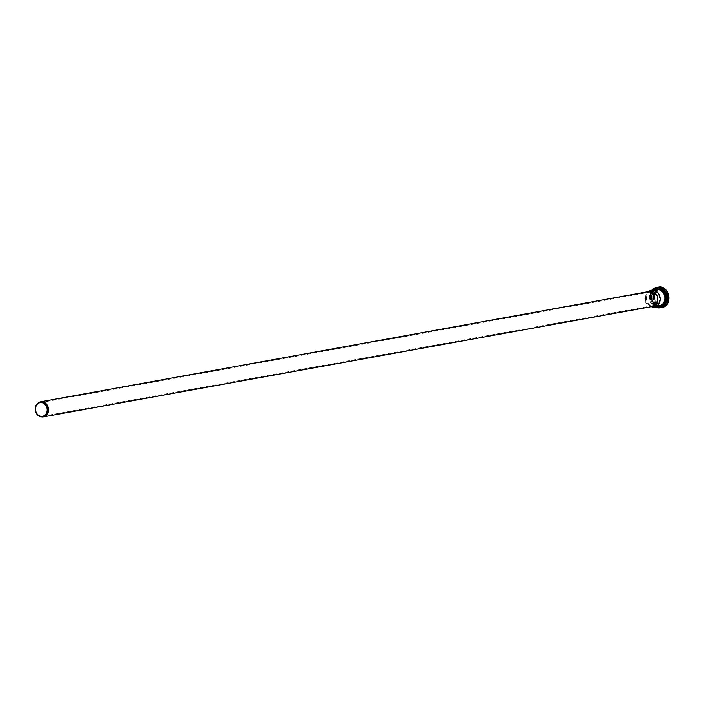 <?xml version="1.0" encoding="UTF-8"?>
<svg xmlns="http://www.w3.org/2000/svg" width="704" height="704" viewBox="0 0 704 704"><rect width="100%" height="100%" fill="white"/><g stroke="black" fill="none" stroke-linecap="round" stroke-linejoin="round"><path stroke-width="0.53" stroke-dasharray="3.52 2.64" d="M37.919 403.163A7.674 6.45 -100.3 0 0 35.614 408.074A7.674 6.45 -100.3 0 0 40.348 416.548M645.462 297.774A6.908 5.808 -100.3 0 0 650.021 305.518A6.908 5.808 -100.3 0 0 652.511 305.703A6.908 5.808 -100.3 0 0 656.99 297.862A6.908 5.808 -100.3 0 0 650.047 292.107A6.908 5.808 -100.3 0 0 647.786 293.146A6.908 5.808 -100.3 0 0 645.462 297.774M649.933 291.35A7.674 6.45 -100.3 0 0 647.425 292.512A7.674 6.45 -100.3 0 0 644.846 297.642A7.674 6.45 -100.3 0 0 649.906 306.24A7.674 6.45 -100.3 0 0 652.67 306.451M646.474 297.308A7.788 6.547 -100.3 0 0 651.614 306.038A7.788 6.547 -100.3 0 0 654.412 306.249A7.788 6.547 -100.3 0 0 659.463 297.422A7.788 6.547 -100.3 0 0 651.64 290.919A7.788 6.547 -100.3 0 0 649.088 292.098A7.788 6.547 -100.3 0 0 646.474 297.308M651.517 296.402A7.788 6.547 -100.3 0 0 659.463 305.334A7.788 6.547 -100.3 0 0 664.514 296.507A7.788 6.547 -100.3 0 0 656.682 290.004A7.788 6.547 -100.3 0 0 651.517 296.402A7.841 6.591 -100.3 0 0 659.49 305.386A7.841 6.591 -100.3 0 0 664.558 296.498A7.841 6.591 -100.3 0 0 656.674 289.951A7.841 6.591 -100.3 0 0 651.473 296.384A7.841 6.591 -100.3 0 0 659.472 305.386A7.841 6.591 -100.3 0 0 664.576 296.49A7.841 6.591 -100.3 0 0 656.691 289.951A7.841 6.591 -100.3 0 0 651.49 296.384M648.666 291.509A8.51 7.154 -100.3 0 0 645.814 297.202A8.51 7.154 -100.3 0 0 651.429 306.742M651.402 296.287A8.193 6.882 -100.3 0 0 661.118 305.263A8.193 6.882 -100.3 0 0 662.358 291.333A8.193 6.882 -100.3 0 0 651.402 296.287M650.558 296.111A9.249 7.779 -100.3 0 0 661.531 306.24A9.249 7.779 -100.3 0 0 662.939 290.514A9.249 7.779 -100.3 0 0 650.558 296.111M650.47 296.014A9.601 8.07 -100.3 0 0 660.255 307.032A9.601 8.07 -100.3 0 0 666.486 296.146A9.601 8.07 -100.3 0 0 656.832 288.138A9.601 8.07 -100.3 0 0 650.47 296.014M651.772 295.777A9.601 8.07 -100.3 0 0 661.558 306.794A9.601 8.07 -100.3 0 0 667.788 295.909A9.601 8.07 -100.3 0 0 658.134 287.901A9.601 8.07 -100.3 0 0 651.772 295.777M652.256 295.794A9.266 7.788 -100.3 0 0 663.247 305.95A9.266 7.788 -100.3 0 0 664.655 290.189A9.266 7.788 -100.3 0 0 652.256 295.794M653.242 295.962A8.175 6.873 -100.3 0 0 662.939 304.92A8.175 6.873 -100.3 0 0 664.189 291.016A8.175 6.873 -100.3 0 0 653.242 295.962M653.726 295.979A7.841 6.591 -100.3 0 0 661.725 304.982A7.841 6.591 -100.3 0 0 666.811 296.085A7.841 6.591 -100.3 0 0 658.926 289.546A7.841 6.591 -100.3 0 0 653.726 295.979M654.342 295.865A7.841 6.591 -100.3 0 0 662.341 304.867A7.841 6.591 -100.3 0 0 667.427 295.97A7.841 6.591 -100.3 0 0 659.542 289.432A7.841 6.591 -100.3 0 0 654.342 295.865M654.245 295.786A8.149 6.846 -100.3 0 0 663.916 304.718A8.149 6.846 -100.3 0 0 665.148 290.858A8.149 6.846 -100.3 0 0 654.245 295.786M654.051 295.75A8.378 7.04 -100.3 0 0 663.995 304.929A8.378 7.04 -100.3 0 0 665.262 290.682A8.378 7.04 -100.3 0 0 654.051 295.75M653.796 295.742A8.571 7.198 -100.3 0 0 662.534 305.571A8.571 7.198 -100.3 0 0 668.087 295.856A8.571 7.198 -100.3 0 0 659.472 288.71A8.571 7.198 -100.3 0 0 653.796 295.742M653.453 295.803A8.571 7.198 -100.3 0 0 662.191 305.633A8.571 7.198 -100.3 0 0 667.753 295.918A8.571 7.198 -100.3 0 0 659.138 288.772A8.571 7.198 -100.3 0 0 653.453 295.803M652.969 295.777A8.906 7.48 -100.3 0 0 663.538 305.536A8.906 7.48 -100.3 0 0 664.884 290.391A8.906 7.48 -100.3 0 0 652.969 295.777M651.992 295.618A9.988 8.395 -100.3 0 0 663.837 306.557A9.988 8.395 -100.3 0 0 665.359 289.573A9.988 8.395 -100.3 0 0 651.992 295.618M658.354 287.126A10.322 8.677 -100.3 0 0 651.508 295.601A10.322 8.677 -100.3 0 0 662.033 307.446M651.842 290.154A10.322 8.677 -100.3 0 0 649.502 295.962A10.322 8.677 -100.3 0 0 654.878 306.9M652.168 290.092A9.979 8.386 -100.3 0 0 649.59 296.058A9.979 8.386 -100.3 0 0 655.204 306.838M654.386 289.687A8.862 7.445 -100.3 0 0 650.478 296.243A8.862 7.445 -100.3 0 0 657.422 306.442M650.566 296.34A8.51 7.154 -100.3 0 0 659.252 306.108C655.195 307.657 652.318 304.392 650.628 296.314C651.165 292.459 653.03 290.136 656.216 289.353A8.51 7.154 -100.3 0 0 650.566 296.34M650.047 292.107L40.119 402.653M652.511 305.703L42.583 416.249M650.021 305.518L651.614 306.038M647.786 293.146L649.088 292.098M656.682 290.004L651.64 290.919M659.463 305.334L654.412 306.249M659.49 305.386L659.472 305.386C655.688 306.759 653.039 303.75 651.552 296.358C652.045 292.802 653.761 290.664 656.691 289.951L656.674 289.951M650.408 296.041C650.698 303.345 653.981 307.006 660.255 307.032L661.558 306.794C671.994 305.466 668.369 285.481 658.134 287.901L656.832 288.138C653.136 289.062 650.998 291.702 650.408 296.041M661.725 304.982C670.094 304.005 667.11 287.522 658.926 289.546L659.542 289.432C656.603 290.154 654.878 292.292 654.386 295.847C655.882 303.23 658.539 306.24 662.341 304.867L661.725 304.982M662.534 305.571C671.81 304.41 668.571 286.537 659.472 288.71L659.138 288.772C668.087 286.563 671.352 304.559 662.191 305.633L662.534 305.571M654.843 306.909L649.44 295.988L651.798 290.154M649.906 306.24L651.288 306.698M647.425 292.512L648.551 291.597"/><path stroke-width="1.06" d="M40.348 416.548A7.674 6.45 -100.3 0 0 40.674 416.671A7.674 6.45 -100.3 0 0 43.437 416.874A7.674 6.45 -100.3 0 0 48.409 408.17A7.674 6.45 -100.3 0 0 40.7 401.773A7.674 6.45 -100.3 0 0 38.183 402.934A7.674 6.45 -100.3 0 0 37.919 403.163M35.2 408.258A7.313 6.151 -100.3 0 0 40.031 416.451A7.313 6.151 -100.3 0 0 47.406 408.355A7.313 6.151 -100.3 0 0 37.655 403.366A7.313 6.151 -100.3 0 0 35.2 408.258M35.543 408.32A6.908 5.808 -100.3 0 0 42.583 416.249A6.908 5.808 -100.3 0 0 47.071 408.417A6.908 5.808 -100.3 0 0 40.119 402.653A6.908 5.808 -100.3 0 0 35.543 408.32M43.437 416.874L652.67 306.451A7.674 6.45 -100.3 0 0 657.65 297.748A7.674 6.45 -100.3 0 0 649.933 291.35L40.7 401.773M651.288 306.698L651.429 306.742A8.51 7.154 -100.3 0 0 654.491 306.97A8.51 7.154 -100.3 0 0 660.018 297.317A8.51 7.154 -100.3 0 0 651.455 290.215A8.51 7.154 -100.3 0 0 648.666 291.509L648.551 291.597M658.354 287.126C669.346 284.522 673.244 306.029 662.033 307.446A10.322 8.677 -100.3 0 0 668.73 295.742A10.322 8.677 -100.3 0 0 658.354 287.126L656.348 287.487A10.322 8.677 -100.3 0 0 651.842 290.154M654.878 306.9A10.322 8.677 -100.3 0 0 660.035 307.806A10.322 8.677 -100.3 0 0 666.732 296.102A10.322 8.677 -100.3 0 0 656.348 287.487L651.798 290.154M655.204 306.838A9.979 8.386 -100.3 0 0 665.421 302.922A9.979 8.386 -100.3 0 0 663.106 290.171A9.979 8.386 -100.3 0 0 652.168 290.092M657.422 306.442A8.862 7.445 -100.3 0 0 665.262 296.366A8.862 7.445 -100.3 0 0 654.386 289.687M654.491 306.97L659.252 306.108A8.51 7.154 -100.3 0 0 664.77 296.454A8.51 7.154 -100.3 0 0 656.216 289.353L651.455 290.215M40.031 416.451L40.674 416.671M37.655 403.366L38.183 402.934M662.033 307.446L660.035 307.806L654.843 306.909"/></g></svg>

